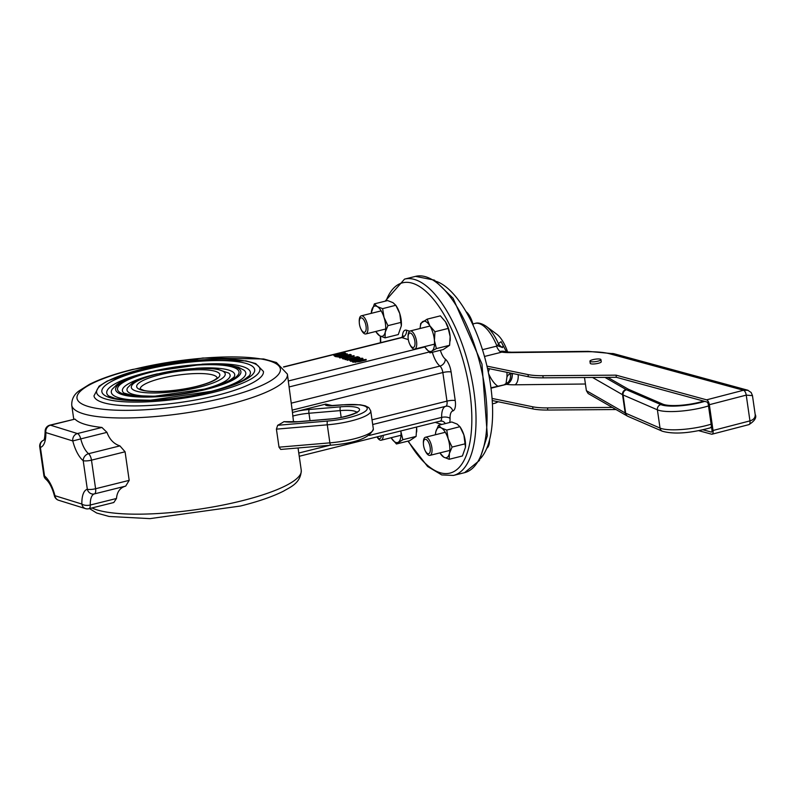 <?xml version="1.0" encoding="UTF-8"?>
<svg xmlns="http://www.w3.org/2000/svg" width="795" height="795" viewBox="0 0 795 795"><rect width="100%" height="100%" fill="white"/><g stroke="black" fill="none" stroke-linecap="round" stroke-linejoin="round"><path stroke-width="1.19" d="M263.423 371.434A85.602 18.822 171.8 0 1 181.389 402.27A85.602 18.822 171.8 0 1 93.979 395.85L99.067 386.201L107.216 381.053L141.351 369.268L197.558 360.115L245.913 360.86L255.732 363.573L263.423 371.434M352.404 360.86L352.851 361.576L355.345 361.775L366.107 359.39L354.103 361.258L353.984 360.721L362.113 358.147L352.404 360.86L352.94 362.172L352.493 361.467M354.103 361.258L353.984 360.721L354.053 361.248M366.107 359.39L366.197 359.986L359.32 361.705L352.94 362.172M355.345 361.775L355.435 362.381M362.848 358.376L362.937 358.972L354.073 361.318M343.023 358.396L354.043 355.643L344.632 357.611L351.142 354.739L350.098 354.411L339.067 357.164L349.263 355.007L342.198 358.138L343.112 358.992L342.198 358.138M351.142 354.739L351.221 355.345L347.972 356.776M354.043 355.643L354.133 356.24L343.112 358.992M339.067 357.164L339.843 357.979L339.753 357.372M346.044 356.428L339.843 357.979M347.395 354.64L344.941 352.821L333.92 355.564L338.034 356.349L343.778 355.544L347.335 353.874L346.411 355.335M338.034 356.349L338.114 356.945L335.281 356.558L333.92 355.564M340.787 356.736L338.114 356.945M344.404 353.358L345.765 354.153L343.033 355.305L338.74 355.941L335.927 355.474L344.404 353.358L344.493 353.964L337.09 355.802M345.855 354.749L344.493 353.964M345.05 354.133L344.97 353.536L345.765 354.153M350.714 360.781L353.546 358.972L359.718 357.73L358.893 357.144L357.472 356.707L346.441 359.449L352.404 358.843L349.77 360.483L350.804 361.377L349.77 360.483M357.929 358.525L358.018 359.121L359.797 358.326L358.893 357.144M358.247 358.446L357.661 357.472L358.167 357.839L357.044 358.316L352.791 358.277L356.935 357.243L358.167 357.839M346.441 359.449L347.266 360.284L347.177 359.678M353.546 358.972L353.636 359.578L350.804 361.377M358.018 359.121L353.636 359.578M356.935 357.243L357.015 357.849L353.974 358.605M357.75 358.078L357.015 357.849M351.569 358.585L351.648 359.191L347.266 360.284M344.285 358.784L345.259 359.658L344.285 358.784L347.286 358.535L347.365 359.131L345.259 359.658M345.169 359.062L347.286 358.535M293.524 421.966L292.471 412.456L325.721 404.099L332.31 405.569A6.221 1.371 171.8 0 0 331.833 405.698M331.018 445.101A3.11 0.785 -94.9 0 1 330.839 445.19L280.754 449.443L279.015 447.178L276.412 429.141L277.674 425.285A108.945 23.949 -8.2 0 0 283.934 421.658L298.224 421.688A3.11 0.785 85.1 0 0 298.055 421.777L329.299 419.134A24.903 5.476 -8.2 0 0 358.903 410.945A24.903 5.476 -8.2 0 0 340.469 406.831L309.225 409.485A24.903 5.476 -8.2 0 0 297.847 411.055M292.471 412.456L287.392 374.117L276.412 362.5L263.682 358.972L202.854 358.018L132.487 369.466C114.609 373.938 100.269 378.897 89.477 384.343L79.142 390.832C74.054 394.409 71.58 399.199 71.739 405.192A108.945 23.949 -8.2 0 0 182.979 413.36A108.945 23.949 -8.2 0 0 287.392 374.117M46.12 479.435C49.608 482.684 52.371 488.15 54.418 495.851A6.221 6.221 0 0 0 58.611 500.264A6.221 5.515 -72.8 0 1 54.944 495.692A24.903 10.186 -104 0 0 44.52 475.966A6.221 1.371 171.8 0 1 43.864 475.48A6.221 6.221 0 0 0 46.12 479.435L46.12 479.435A6.221 4.999 -51.1 0 1 44.52 475.966L40.396 447.386A6.221 5.684 -105.3 0 1 43.715 440.191A6.221 6.221 0 0 0 39.75 446.899A6.221 1.371 -8.2 0 0 40.396 447.386A24.903 10.186 -104 0 0 45.842 432.579A6.221 5.515 -72.8 0 1 50.492 425.196A6.221 2.544 -104 0 0 49.856 425.166A6.221 6.221 0 0 0 45.136 431.367L45.136 431.367A6.221 2.703 -1.5 0 0 45.842 432.579L72.782 440.947L80.752 438.9A6.221 2.544 -104 0 0 77.433 433.553A6.221 5.515 107.2 0 0 72.782 440.947A24.903 10.186 -104 0 0 83.207 460.673A6.221 1.371 -8.2 0 0 91.485 460.156A6.221 2.544 -104 0 0 88.573 453.697A6.221 4.999 128.9 0 0 83.207 460.673L87.321 489.253A6.221 5.684 74.7 0 0 94.367 493.914A6.221 2.544 -104 0 0 95.599 488.736A6.221 1.371 171.8 0 1 87.321 489.253A24.903 10.186 -104 0 0 81.875 504.06A6.221 5.515 107.2 0 0 85.542 508.631A6.221 6.221 0 0 0 88.901 508.721A6.221 2.544 -104 0 0 90.282 505.014A6.221 2.703 178.5 0 1 81.875 504.06L55.024 495.722M49.856 425.166L74.978 419.094A108.945 23.949 -8.2 0 0 101.919 427.452L106.957 432.361C109.541 439.436 113.864 443.938 119.906 445.886L125.073 451.779L129.188 480.359L125.699 486.103C120.154 487.623 117.084 491.747 116.487 498.485L113.784 502.519L88.901 508.721M489.501 368.731L488.269 372.07M585.418 384.005L514.991 384.8A28.789 6.33 171.8 0 1 506.485 384.333L490.942 387.801M612.309 407.418L547.497 407.905A44.47 9.778 171.8 0 1 532.66 406.782L492.065 398.424M487.464 368.304L528.327 376.731A44.47 9.778 -8.2 0 0 543.164 377.844L616.344 377.297L706.914 401.982A2.226 0.984 75.4 0 1 708.285 404.416L711.992 430.184A2.226 0.984 75.4 0 1 711.495 432.043A2.226 0.984 75.4 0 1 711.247 432.043L703.098 429.817M711.406 426.12A4.442 2.614 72.4 0 1 710.044 427.929A4.442 4.442 0 0 0 710.134 427.899A4.442 2.822 -108.8 0 0 711.455 426.478M710.084 427.919A4.442 2.822 -108.8 0 0 710.134 427.899L711.585 427.372M586.382 390.673L588.171 393.535L627.156 415.944A4.442 4.174 -60.1 0 1 625.178 412.963L586.382 390.673L584.494 377.536M707.013 402.022A4.442 2.614 72.4 0 1 708.007 403.363M592.971 359.638A5.555 1.222 -8.2 0 0 589.93 361.198A5.555 1.222 -8.2 0 0 595.604 361.616A5.555 1.222 -8.2 0 0 600.931 359.608A5.555 1.222 -8.2 0 0 592.971 359.638M600.931 359.608L601.249 361.765A5.555 1.222 171.8 0 1 595.922 363.762A5.555 1.222 171.8 0 1 590.238 363.345L589.93 361.198M703.664 401.097A26.742 5.883 171.8 0 1 662.861 404.158L628.527 389.302A15.632 3.438 171.8 0 1 628.169 389.123L607.688 377.357M491.002 388.198L506.485 384.333A8.894 6.996 98.5 0 0 512.179 373.58A19.895 4.373 -8.2 0 0 514.037 373.789M504.656 384.382A8.894 8.109 73.6 0 0 504.795 384.343A8.894 8.109 73.6 0 0 504.815 384.343A8.894 8.109 73.6 0 0 510.181 373.849L512.179 373.58M505.978 383.826L506.942 377.088A31.442 12.869 -104 0 0 506.942 372.318M488.607 373.729A27.428 11.219 -104 0 0 497.73 386.112M510.35 352.602A11.12 5.595 89.3 0 1 511.771 352.215L505.024 351.867A11.12 8.745 98.5 0 0 501.844 352.135A28.789 6.33 -8.2 0 0 510.35 352.602L586.65 351.728A60.152 13.227 171.8 0 1 609.785 353.805L743.504 390.256A4.442 1.958 75.4 0 1 746.237 395.125L752.468 395.632L755.161 414.334C755.449 417.574 753.71 419.76 749.953 420.883A4.442 1.958 75.4 0 1 748.95 424.609C754.833 420.853 756.89 417.415 755.151 414.324L755.161 414.314M492.224 400.531L532.968 408.928A44.47 9.778 -8.2 0 0 547.805 410.051L615.996 409.534M486.957 366.117L528.019 374.584A44.47 9.778 -8.2 0 0 542.856 375.697L616.036 375.151L616.344 377.297M698.865 430.731L711.555 434.189A4.442 1.958 75.4 0 0 712.052 434.199L748.95 424.609M616.036 375.151L706.606 399.835A4.442 1.958 75.4 0 1 709.339 404.705L713.045 430.473A4.442 1.958 75.4 0 1 712.052 434.199M748.075 390.305L743.504 390.256L706.606 399.835M505.073 351.877A11.12 8.785 100.2 0 0 501.715 352.125L501.784 352.145A11.12 4.551 76 0 1 501.715 352.125L500.015 351.499A11.12 8.884 129.4 0 1 505.868 351.976M502.539 347.534A11.12 10.534 39.8 0 1 498.435 343.688L501.089 341.631L503.116 345.477L502.539 347.534L497.66 345.795L496.537 346.183A11.12 4.551 -104 0 0 498.147 349.313A11.12 4.551 -104 0 0 500.015 351.499M507.657 352.125A28.352 11.597 -104 0 0 496.815 334.258L486.212 326.318A39.829 16.297 -104 0 1 498.435 343.688L497.66 345.795M436.445 281.43A94.496 38.667 76 0 1 486.212 363.017A94.496 38.667 76 0 1 480.578 458.407M414.712 340.449A7.433 3.041 76 0 1 413.807 347.246A7.433 3.041 76 0 1 409.703 344.096A7.433 3.041 76 0 1 408.113 337.726A7.433 3.041 76 0 1 410.687 333.145A7.433 3.041 76 0 1 414.712 340.449M409.703 344.096L410.071 344.881A9.341 3.826 -104 0 0 414.652 349.104A9.341 3.826 -104 0 0 416.361 340.29A9.341 3.826 -104 0 0 410.141 330.978A9.341 3.826 -104 0 0 408.073 336.861L408.113 337.726M473.403 325.96A16.337 6.688 -104 0 0 465.999 311.58M424.609 346.62A15.562 6.37 -104 0 0 424.788 346.898A15.562 6.37 -104 0 0 424.868 347.037A15.562 6.37 -104 0 0 431.914 351.042L429.936 352.881L443.183 349.581L449.612 345.298L450.139 336.553L448.211 328.434L445.518 321.836A15.562 6.37 76 0 1 450.139 336.553A15.562 6.37 76 0 1 450.179 340.727A15.562 6.37 76 0 1 450.159 340.936M445.518 321.836L445.439 321.707A15.562 6.37 76 0 1 445.518 321.836L440.37 315.853L427.124 319.163L429.807 325.751A15.562 6.37 -104 0 0 422.682 321.607A15.562 6.37 -104 0 0 420.128 328.017A15.562 6.37 -104 0 0 420.098 328.494M420.148 327.798L420.694 323.446L427.124 319.163M434.964 331.734L434.428 340.479A15.562 6.37 -104 0 0 429.807 325.751L434.964 331.734L448.211 328.434M429.936 352.881L424.868 347.037M436.366 348.598L431.914 351.042A15.562 6.37 -104 0 0 434.428 340.479L436.366 348.598L449.612 345.298M428.267 453.756A7.433 3.041 76 0 1 425.017 450.358A7.433 3.041 76 0 1 423.427 443.988A7.433 3.041 76 0 1 426.18 439.486A7.433 3.041 76 0 1 430.155 447.496A7.433 3.041 76 0 1 428.267 453.756M425.017 450.358L425.385 451.143A9.341 3.826 -104 0 0 429.479 455.406A9.341 3.826 -104 0 0 429.966 455.366A9.341 3.826 -104 0 0 431.556 445.965A9.341 3.826 -104 0 0 425.941 437.2A9.341 3.826 -104 0 0 425.454 437.24A9.341 3.826 -104 0 0 423.387 443.123L423.427 443.988M486.779 448.261A16.337 6.688 -104 0 0 489.581 439.764M449.175 459.281L443.829 457.185A15.562 6.37 -104 0 0 449.394 453.478A15.562 6.37 -104 0 0 448.181 438.88A15.562 6.37 -104 0 0 441.394 427.988L446.74 430.075L448.181 438.88L452.077 447.068L449.394 453.478L449.175 459.281L462.422 455.972L465.472 447.237L463.892 434.964A15.562 6.37 76 0 1 465.492 446.989A15.562 6.37 76 0 1 465.482 447.128M446.74 430.075L459.937 426.686L460.742 427.958A15.562 6.37 76 0 1 463.892 434.964L459.987 426.766L457.105 424.073L451.749 421.986L438.502 425.285L441.394 427.988A15.562 6.37 -104 0 0 435.829 431.695L438.502 425.285M435.451 434.13L435.829 431.695A15.562 6.37 -104 0 0 435.441 434.269A15.562 6.37 -104 0 0 435.412 434.756M443.829 457.185L440.182 453.299A15.562 6.37 -104 0 0 443.829 457.185M452.077 447.068L465.323 443.769M381.421 435.789A7.433 3.041 76 0 1 377.138 436.853M377.019 436.882A9.341 3.826 -104 0 0 381.143 440.211A9.341 3.826 -104 0 0 383.23 435.342M396.427 443.988L391.279 438.005A15.562 6.37 -104 0 0 391.359 438.144A15.562 6.37 -104 0 0 398.404 442.149A15.562 6.37 -104 0 0 400.918 431.576L402.856 439.705L396.427 443.988L409.673 440.688L416.103 436.405L416.63 427.66A15.562 6.37 76 0 1 416.669 431.834A15.562 6.37 76 0 1 416.65 432.043M416.63 427.66L416.57 427.024A15.562 6.37 76 0 1 416.63 427.66M400.918 431.576A15.562 6.37 -104 0 0 400.859 430.94L400.918 431.576M402.856 439.705L416.103 436.405M361.328 317.851A7.433 3.041 76 0 1 366.177 328.693A7.433 3.041 76 0 1 360.88 328.941A7.433 3.041 76 0 1 359.29 322.571A7.433 3.041 76 0 1 361.328 317.851M360.88 328.941L361.248 329.726A9.341 3.826 -104 0 0 365.342 333.989A9.341 3.826 -104 0 0 365.839 333.95A9.341 3.826 -104 0 0 367.419 324.549A9.341 3.826 -104 0 0 361.814 315.784A9.341 3.826 -104 0 0 361.318 315.824A9.341 3.826 -104 0 0 359.251 321.707L359.29 322.571M375.797 331.465A15.562 6.37 -104 0 0 376.045 331.883A15.562 6.37 -104 0 0 379.692 335.778A15.562 6.37 -104 0 0 385.267 332.062A15.562 6.37 -104 0 0 384.045 317.463A15.562 6.37 -104 0 0 377.257 306.572L382.614 308.659L395.801 305.27L396.616 306.552A15.562 6.37 76 0 1 399.756 313.548L395.86 305.359L392.969 302.656L387.622 300.57L374.375 303.869L377.257 306.572A15.562 6.37 -104 0 0 371.692 310.279A15.562 6.37 -104 0 0 371.305 312.862A15.562 6.37 -104 0 0 371.275 313.349M382.614 308.659L384.045 317.463L387.94 325.652L385.267 332.062L385.038 337.865L398.285 334.556L401.336 325.831L399.756 313.548A15.562 6.37 76 0 1 401.356 325.572A15.562 6.37 76 0 1 401.346 325.712M385.038 337.865L379.692 335.778L376.045 331.883M371.315 312.723L374.375 303.869M387.94 325.652L401.187 322.353M157.211 374.107A47.462 10.434 171.8 0 1 225.184 374.833A47.462 10.434 171.8 0 1 152.402 392.978A47.462 10.434 171.8 0 1 157.211 374.107M200.807 390.027A52.102 11.458 -8.2 0 0 201.672 389.818A52.102 11.458 -8.2 0 0 228.741 373.074L216.051 368.781L196.276 368.254L156.575 374.077C131.523 381.361 132.795 382.773 127.717 387.632A52.102 11.458 -8.2 0 0 159.298 396.009M196.912 386.43A42.026 9.242 -8.2 0 0 201.165 369.715A42.026 9.242 -8.2 0 0 136.73 385.774A42.026 9.242 -8.2 0 0 196.912 386.43M205.498 389.093A61.384 13.495 -8.2 0 0 211.718 364.676A61.384 13.495 -8.2 0 0 117.59 388.149A61.384 13.495 -8.2 0 0 205.498 389.093M196.464 368.244A56.743 12.472 171.8 0 1 233.919 377.208L230.212 380.01C224.836 383.111 216.389 386.122 204.862 389.063L154.578 396.248L133.232 395.592L123.911 393.058A56.743 12.472 171.8 0 1 157.311 373.889M150.195 371.921A63.292 13.912 171.8 0 1 240.825 372.895A63.292 13.912 171.8 0 1 143.786 397.093A63.292 13.912 171.8 0 1 150.195 371.921M207.157 392.372A67.923 14.936 -8.2 0 0 208.688 391.995A67.923 14.936 -8.2 0 0 243.976 370.172L238.421 367.21L229.328 365.064L203.957 364.12L149.549 371.891C126.634 377.903 119.23 382.763 116.726 384.77L112.274 389.153A67.923 14.936 -8.2 0 0 153.862 400.054M212.523 391.269A77.204 16.973 -8.2 0 0 220.334 360.562A77.204 16.973 -8.2 0 0 101.949 390.087A77.204 16.973 -8.2 0 0 212.523 391.269M201.9 364.209A72.564 15.95 171.8 0 1 249.362 375.687L244.005 379.791C237.019 383.756 226.317 387.572 211.877 391.239L150.464 400.233L121.675 399.557L115.305 398.464L108.667 395.96A72.564 15.95 171.8 0 1 150.951 371.553M141.679 369.278A82.491 18.136 171.8 0 1 259.806 370.55A82.491 18.136 171.8 0 1 133.321 402.091A82.491 18.136 171.8 0 1 141.679 369.278M140.168 388.924A38.905 8.556 171.8 0 1 177.484 375.18A38.905 8.556 171.8 0 1 217.154 377.834M359.231 361.099L359.32 361.705M355.971 360.085L356.061 360.691M335.192 355.961L335.281 356.558M424.808 346.948L288.386 380.964M283.656 367.061L401.853 337.587L408.312 339.594M292.679 416.093A21.793 4.79 171.8 0 1 308.957 413.261A3.11 0.785 -94.9 0 1 309.225 409.485M310.03 420.684L308.957 413.261L340.2 410.608A3.11 0.785 -94.9 0 1 340.469 406.831M356.875 412.883L357.064 411.82C359.747 411.562 344.762 418.24 329.468 419.035A3.11 0.785 85.1 0 0 329.299 419.134M341.174 417.385L340.2 410.608A21.793 4.79 171.8 0 1 356.567 412.247M298.403 421.748A3.11 0.785 85.1 0 0 298.224 421.688L329.468 419.035M283.934 421.658A24.903 5.476 -8.2 0 0 298.055 421.777M325.721 404.099A9.341 2.057 -8.2 0 0 332.548 405.728L342.208 404.913A32.684 7.185 171.8 0 1 366.406 410.309A32.684 7.185 171.8 0 1 327.55 421.052A3.11 0.785 85.1 0 0 327.282 424.828L329.885 442.855A35.795 7.87 171.8 0 0 373.342 428.912C370.192 437.707 356.021 443.133 330.839 445.19A3.11 0.785 -94.9 0 1 329.885 442.855L279.015 447.178M342.208 404.913A3.11 0.785 -94.9 0 1 342.377 404.814L328.116 405.788M276.412 429.141L327.282 424.828A35.795 7.87 -8.2 0 0 370.738 410.876L368.82 407.626L365.233 405.818L360.244 404.804L342.377 404.814M327.55 421.052L277.674 425.285M415.556 276.372A101.164 41.4 76 0 1 480.2 364.517A101.164 41.4 76 0 1 464.509 472.687L479.385 460.514L487.355 435.74L481.979 364.07L453.08 298.264L434.418 280.128L415.556 276.372L404.536 279.115L385.158 301.176M464.509 472.687L453.478 475.43A101.164 41.4 -104 0 0 469.169 367.26A101.164 41.4 -104 0 0 404.536 279.115M386.042 300.957A98.053 40.118 76 0 1 461.348 354.62A98.053 40.118 76 0 1 439.893 472.637A98.053 40.118 76 0 1 408.282 441.026M380.765 342.655A98.053 40.118 76 0 1 380.666 336.285M449.672 422.503A12.452 5.098 -104 0 0 450.05 418.369A12.452 5.098 76 0 1 452.772 410.965A12.452 5.098 -104 0 0 455.237 400.61L451.123 372.03A12.452 5.098 -104 0 0 445.299 359.111A12.452 5.098 76 0 1 440.37 350.277M435.213 422.374L441.881 424.441M409.663 331.187L406.503 330.203A12.452 5.098 -104 0 0 402.449 337.03M452.772 410.965A6.221 5.684 74.7 0 0 445.737 406.305A18.673 7.642 -104 0 0 441.642 417.405A6.221 2.703 178.5 0 1 450.05 418.369M445.289 423.596A6.221 5.515 107.2 0 0 442.338 421.151L440.261 421.121A6.221 2.544 76 0 0 441.642 417.405L369.297 435.451M451.123 372.03A6.221 1.371 -8.2 0 0 442.845 372.547L446.969 401.127A6.221 1.371 171.8 0 1 455.237 400.61M372.03 419.81L446.969 401.127A6.221 2.544 76 0 1 445.737 406.305L372.706 424.51M406.503 330.203A6.221 5.515 -72.8 0 1 401.853 337.587A6.221 2.544 76 0 0 401.217 337.557L403.453 335.997L403.234 337.04M432.381 352.274A18.673 7.642 -104 0 0 439.933 366.088A6.221 4.999 128.9 0 0 445.299 359.111M291.477 403.105L439.933 366.088A6.221 2.544 76 0 1 442.845 372.547L292.133 410.131M289.241 386.917L429.052 352.056M329.895 445.27L298.771 453.031M101.919 427.452L77.433 433.553L50.492 425.196L74.978 419.094M116.487 498.485L90.282 505.014A18.673 7.642 76 0 1 94.367 493.914L125.699 486.103M119.906 445.886L88.573 453.697A18.673 7.642 76 0 1 80.752 438.9L106.957 432.361M129.188 480.359L95.599 488.736L91.485 460.156L125.073 451.779M133.133 369.496A102.724 22.578 171.8 0 1 280.247 371.076A102.724 22.578 171.8 0 1 122.728 410.349A102.724 22.578 171.8 0 1 133.133 369.496M298.046 447.973L301.255 470.292A108.945 23.949 171.8 0 1 241.76 500.83A108.945 23.949 171.8 0 1 91.972 507.955M506.425 384.353A13.336 5.456 -104 0 0 506.335 384.323C510.509 382.504 512.417 378.917 512.04 373.561M627.156 415.944L628.02 416.381A4.442 4.084 -66.6 0 1 625.685 413.221A22.23 4.889 171.8 0 1 625.178 412.963L622.545 394.717A4.442 4.174 -60.1 0 1 626.122 389.55L604.945 377.377M628.02 416.381L662.354 431.228A4.442 4.084 -66.6 0 1 660.029 428.068L625.685 413.221L623.061 394.966A4.442 4.084 -66.6 0 1 626.539 389.759A17.788 3.905 171.8 0 1 626.122 389.55M711.128 424.182A33.35 7.334 171.8 0 1 660.029 428.068L657.395 409.822A4.442 4.084 -66.6 0 1 660.874 404.605L626.539 389.759M592.543 377.476L622.545 394.717A22.23 4.889 -8.2 0 0 623.061 394.966L657.395 409.822A33.35 7.334 -8.2 0 0 708.504 405.937M704.698 401.386A28.908 6.35 171.8 0 1 660.874 404.605M518.151 374.634A8.894 4.482 -90.7 0 1 514.991 384.8M506.942 377.088A22.23 9.093 76 0 1 510.181 373.849L510.052 372.964M532.66 406.782L532.968 408.928M528.019 374.584L528.327 376.731M547.497 407.905L547.805 410.051M542.856 375.697L543.164 377.844M709.339 404.705L746.237 395.125L749.953 420.883L713.045 430.473M511.771 352.215L588.071 351.35L614.247 353.805A11.12 9.669 105.2 0 0 609.785 353.805M588.071 351.35A11.12 5.595 89.3 0 0 586.65 351.728M484.473 356.468L501.784 352.145M496.537 346.183L482.456 349.701M502.361 347.574A11.12 10.434 43.9 0 1 498.455 343.857M497.869 401.694A41.131 16.834 76 0 1 494.907 403.234L492.423 403.86M472.906 323.943L475.003 323.416A41.131 16.834 76 0 1 496.825 345.676M217.214 378.092L216.26 378.738C213.159 381.242 206.601 383.806 196.594 386.41C172.465 392.263 149.053 392.313 143.418 390.226L140.049 388.815M352.225 361.168L352.314 361.765M359.738 357.601L359.827 358.207M453.478 475.43L441.732 474.923L427.611 466.496L407.895 441.126M380.308 336.106L380.437 342.744M283.507 366.912L401.217 337.557M299.238 456.28L440.261 421.121M45.136 431.367C44.888 437.021 44.381 440.013 43.606 440.351M58.611 500.264L85.542 508.631M39.75 446.899L43.864 475.48M73.756 419.203L71.739 405.192M301.255 470.292C300.947 483.221 289.956 487.265 283.586 491.111C272.784 496.567 258.425 501.536 240.497 506.017L150.017 518.628L109.114 516.472L96.662 513.014L89.487 508.581M373.342 428.912L370.738 410.876M710.044 427.929C689.712 433.345 673.822 434.448 662.354 431.228M506.812 383.747L507.14 382.783L504.815 384.343M747.688 390.186L751.146 392.491L752.438 395.512M614.247 353.805L747.638 390.176M503.116 345.477L506.534 352.046M486.212 326.318C481.71 323.346 477.964 322.382 475.003 323.416M498.236 401.773L494.907 403.234M429.986 326.029L410.141 330.978M434.497 344.156L414.652 349.104M420.128 328.017L420.167 327.52M445.299 432.291L425.454 437.24M449.811 450.417L429.966 455.366M400.988 435.262L381.143 440.211M381.163 310.875L361.318 315.824M385.674 329.001L365.839 333.95"/></g></svg>
